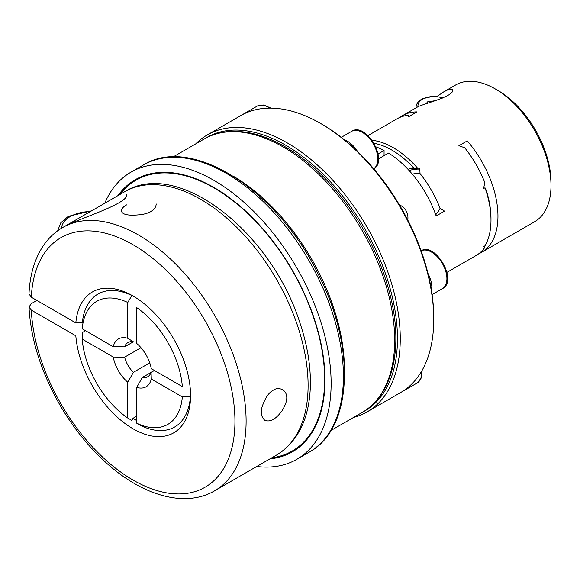 <?xml version="1.0" encoding="UTF-8"?>
<svg xmlns="http://www.w3.org/2000/svg" width="580" height="580" viewBox="0 0 580 580"><rect width="100%" height="100%" fill="white"/><g stroke="black" fill="none" stroke-linecap="round" stroke-linejoin="round"><path stroke-width="0.87" d="M273.289 390.18C268.888 392.428 265.19 397.895 262.196 406.573C260.406 412.431 261.268 416.998 264.777 420.283C270.099 422.407 275.841 419.26 281.996 410.85C288.195 400.838 288.376 393.726 282.54 389.521C278.799 388.165 275.717 388.382 273.289 390.18M127.803 338.314L133.385 341.787A19.742 11.397 -120 0 0 127.984 342.541A19.742 11.397 -120 0 0 124.627 346.84L113.245 346.717A27.637 15.957 -120 0 1 127.803 338.314L127.803 302.485L131.827 295.503A76.748 44.312 -120 0 0 82.309 322.922L75.82 322.915A81.323 46.951 -120 0 1 133.052 296.003A81.323 46.951 -120 0 1 190.559 395.603A81.323 46.951 -120 0 1 135.85 430.338A81.323 46.951 -120 0 1 75.82 335.805L31.313 310.111L29 307.001L31.305 303.659L36.888 300.44M31.313 310.111A144.094 83.194 -120 0 0 185.6 493.544A144.094 83.194 -120 0 0 185.6 291.943A144.094 83.194 -120 0 0 31.313 297.221L29 293.864C29.848 275.645 34.256 260.159 42.231 247.413C47.618 238.96 54.419 232.341 62.64 227.556L124.627 191.762A151.989 87.754 -120 0 1 276.624 279.517A151.989 87.754 -120 0 1 276.617 455.017C297.902 441.706 309.14 418.977 310.336 386.824C310.916 366.647 307.429 345.281 299.875 322.719C271.447 232.507 178.089 158.072 124.627 191.762M31.313 297.221L75.82 322.915M136.735 420.616A75.008 43.304 -120 0 1 133.052 418.274L131.827 420.406L127.803 418.071L127.803 382.242A27.637 15.957 -120 0 1 113.245 357.033L124.627 357.157A19.742 11.397 -120 0 0 133.385 372.324L149.756 362.877M85.55 330.723L82.2 332.659L82.222 339.119A71.057 41.028 -120 0 0 127.803 418.071M82.222 339.119L113.245 357.033M127.803 302.485A71.057 41.028 -120 0 0 82.222 328.802L113.245 346.717M133.052 418.274L136.735 416.15M135.336 297.373A75.008 43.304 -120 0 0 133.052 296.22L131.827 295.503M136.735 387.404L142.317 377.478A19.742 11.397 -120 0 0 147.726 376.724A19.742 11.397 -120 0 0 151.076 372.425L151.293 378.994A27.637 15.957 -120 0 1 136.735 387.404L136.735 423.226L140.759 425.56A76.748 44.312 -120 0 0 190.378 396.916L190.37 395.495A75.008 43.304 -120 0 0 190.515 392.95M136.735 423.226A71.057 41.028 -120 0 0 182.323 396.909L190.378 396.916M151.293 378.994L182.323 396.909M182.323 386.592A71.057 41.028 -120 0 0 136.735 307.646L136.735 343.469A27.637 15.957 -120 0 1 151.293 368.684L182.323 386.592M142.317 377.478L154.425 370.489M133.385 372.324L127.803 382.242M124.627 357.157L140.998 347.703M124.627 346.84L133.385 341.787M271.788 457.809A156.332 90.263 -120 0 0 296.228 448.471A156.332 90.263 -120 0 0 315.078 322.016A156.332 90.263 -120 0 0 214.085 187.971A156.332 90.263 -120 0 0 140.106 178.06A156.332 90.263 -120 0 0 119.799 194.554M308.139 438.074A156.1 90.125 60 0 1 298.323 446.991L296.228 448.471M140.106 178.06L142.434 176.98A156.1 90.125 60 0 1 155.063 172.941M150.495 173.775A156.332 90.263 -120 0 0 142.339 176.769A156.332 90.263 -120 0 0 137.047 179.597M293.364 450.348A156.332 90.263 -120 0 0 298.461 447.18A156.332 90.263 -120 0 0 305.123 441.619M298.461 447.18L300.382 445.832A156.121 90.139 -120 0 0 302.688 444.106M147.117 174.645A156.121 90.139 -120 0 0 144.471 175.784L142.339 176.769M137.59 178.43A157.122 90.712 -120 0 0 130.971 183.476M286.962 453.676A157.122 90.712 -120 0 0 294.647 450.464M269.968 458.86A157.122 90.712 -120 0 0 292.45 451.805A157.122 90.712 -120 0 0 316.535 325.902A157.122 90.712 -120 0 0 213.889 187.442A157.122 90.712 -120 0 0 135.328 179.662A157.122 90.712 -120 0 0 117.979 195.605M256.751 466.494A165.807 95.729 -120 0 0 296.793 459.331A165.807 95.729 -120 0 0 322.204 326.467A165.807 95.729 -120 0 0 213.889 180.351A165.807 95.729 -120 0 0 130.986 172.144A165.807 95.729 -120 0 0 104.763 203.239M363.37 411.742A157.912 91.169 -120 0 0 364.762 228.629A157.912 91.169 -120 0 0 205.487 138.272M353.633 417.397A159.884 92.314 -120 0 0 367.147 411.873A159.884 92.314 -120 0 0 396.408 302.666A159.884 92.314 -120 0 0 316.462 164.205A159.884 92.314 -120 0 0 207.256 134.944A159.884 92.314 -120 0 0 195.721 143.883M207.256 134.944L240.758 115.601A159.884 92.314 60 0 1 320.704 123.518A159.884 92.314 60 0 1 349.957 144.862A159.884 92.314 60 0 1 433.753 319.341A159.884 92.314 60 0 1 400.642 392.537L367.147 411.873M320.704 123.518L322.096 124.33A157.912 91.169 60 0 1 344.339 139.751A157.912 91.169 60 0 1 357.541 151.46A157.912 91.169 60 0 1 427.982 273.463A157.912 91.169 60 0 1 431.52 290.754A157.912 91.169 60 0 1 433.753 317.731L433.753 319.341M427.982 273.463A21.714 12.535 60 0 1 431.52 290.754M402.825 391.203A21.714 12.535 60 0 1 402.041 391.725A21.714 12.535 60 0 1 401.657 391.935M241.78 115.021A21.714 12.535 60 0 1 242.15 114.796A21.714 12.535 60 0 1 242.998 114.383M344.339 139.751A21.714 12.535 60 0 1 357.541 151.46M378.116 153.925L384.069 150.488L384.069 155.643M435.718 214.738A75.008 43.304 -120 0 0 440.097 208.307L444.534 211.135L436.16 215.97A78.96 45.588 -120 0 0 388.535 153.069L378.486 158.869M384.069 150.488A78.96 45.588 -120 0 0 375.927 146.863M372.157 140.295A78.96 45.588 60 0 1 418.405 169.099L419.797 168.294L420.029 173.543A78.96 45.588 60 0 1 440.097 208.307M420.029 173.543A75.008 43.304 -120 0 0 412.271 174.123M407.936 169.251A80.932 46.726 60 0 1 413.902 168.2A76.981 44.442 -120 0 0 374.114 143.296M409.125 170.534A78.96 45.588 -120 0 1 418.405 169.099L413.902 168.2M437.11 96.345L443.584 91.952L455.691 84.963A78.96 45.588 60 0 1 495.168 88.87A78.96 45.588 60 0 1 551 185.571A78.96 45.588 60 0 1 534.644 221.719L481.61 252.336A78.96 45.588 60 0 1 478.717 253.779M399.961 117.363A78.96 45.588 60 0 1 402.65 115.579A78.96 45.588 60 0 1 417.005 111.882L408.632 116.718L408.4 115.26A75.008 43.304 60 0 1 409.342 116.312M367.995 135.59L397.068 118.806A78.96 45.588 60 0 1 408.4 115.26M484.322 246.181A75.008 43.304 60 0 1 484.764 247.522L483.611 246.594L485.01 245.782A78.96 45.588 -120 0 0 490.985 220.226A78.96 45.588 -120 0 0 485.01 187.768L483.611 188.573L484.764 182.519A78.96 45.588 60 0 0 464.696 147.762L458.882 145.732L467.255 140.897A78.96 45.588 60 0 1 481.61 252.336M484.764 247.522A78.96 45.588 60 0 1 476.028 255.562L446.955 272.346M407.805 220.103C408.537 213.897 406.283 209.09 401.034 205.682L399.453 204.943M443.584 91.952L447.158 90.168C450.566 88.834 452.422 88.892 452.704 90.35C453.429 96.744 421.964 104.226 417.557 106.981L402.65 115.579M485.01 187.768L486.33 190.494A76.981 44.442 60 0 1 490.985 218.609L490.985 220.226M495.168 88.87L497.959 90.48A75.008 43.304 60 0 1 551 182.352L551 185.571M426.575 103.487L427.308 101.913L435.964 100.572M427.308 103.262L427.308 101.913M115.674 196.939L65.439 225.939C77.626 219.269 128.659 203.42 126.708 194.779M126.795 204.812C123.584 206.335 121.793 208.423 121.416 211.069C122.409 214.897 129.26 216.043 141.969 214.499C151.104 212.831 155.846 209.315 156.209 203.95M29 307.001C30.784 339.409 41.115 372.121 59.986 405.137C72.369 426.401 86.92 444.838 103.639 460.433C140.483 495.073 184.447 508.537 214.629 490.81A151.989 87.754 -120 0 0 214.629 315.302A151.989 87.754 -120 0 0 62.64 227.556M130.986 172.144L143.267 165.053A165.807 95.729 60 0 1 226.171 173.26A165.807 95.729 60 0 1 334.486 319.377A165.807 95.729 60 0 1 309.075 452.24L296.793 459.331M344.418 367.785A157.912 91.169 -120 0 0 234.081 176.668M173.065 156.963L204.058 139.07A157.912 91.169 60 0 1 283.011 146.892A157.912 91.169 60 0 1 386.178 286.041A157.912 91.169 60 0 1 361.971 412.583L330.977 430.476M421.537 371.316A21.714 12.535 60 0 1 417.114 383.025L402.041 391.725M421.109 250.821A21.714 12.535 60 0 1 442.605 263.936A21.714 12.535 60 0 1 442.402 288.651L432.093 294.604M341.294 137.329L351.603 131.377A21.714 12.535 60 0 1 373.107 143.557A21.714 12.535 60 0 1 373.716 168.737M242.15 114.796L257.223 106.097A21.714 12.535 60 0 1 269.577 108.112M415.99 107.88L415.99 107.242A17.762 10.259 -0 0 0 416.027 107.865M442.605 98.078A15.79 9.12 -0 0 0 425.553 97.846A15.79 9.12 -0 0 0 418.071 106.691M90.364 211.548A29.609 17.095 0 0 0 70.245 216.55A29.609 17.095 0 0 0 61.581 228.179M214.629 490.81L276.617 455.017M143.267 165.053C191.335 134.727 276.979 189.704 317.847 273.463C355.91 346.39 353.111 428.482 309.075 452.24M204.058 139.07C212.149 134.422 221.168 131.87 231.101 131.399C248.16 130.746 266.126 135.843 284.99 146.696C301.731 156.426 317.63 169.73 332.666 186.608C361.985 220.342 381.538 258.1 391.326 299.867C402.94 350.683 391.884 395.785 361.971 412.583M422.211 370.142L421.276 378L417.114 383.025M420.688 251.038C435.138 241.019 458.301 281.148 442.402 288.651M351.603 131.377C366.052 121.358 389.216 161.487 373.31 168.99M257.223 106.097L263.661 104.994L270.933 108.119M443.214 97.81L433.847 96.157L422.095 98.818L418.572 101.399L416.505 104.545L415.99 107.242M91.625 210.815L68.273 216.355L60.806 222.763L57.667 230.789"/></g></svg>
